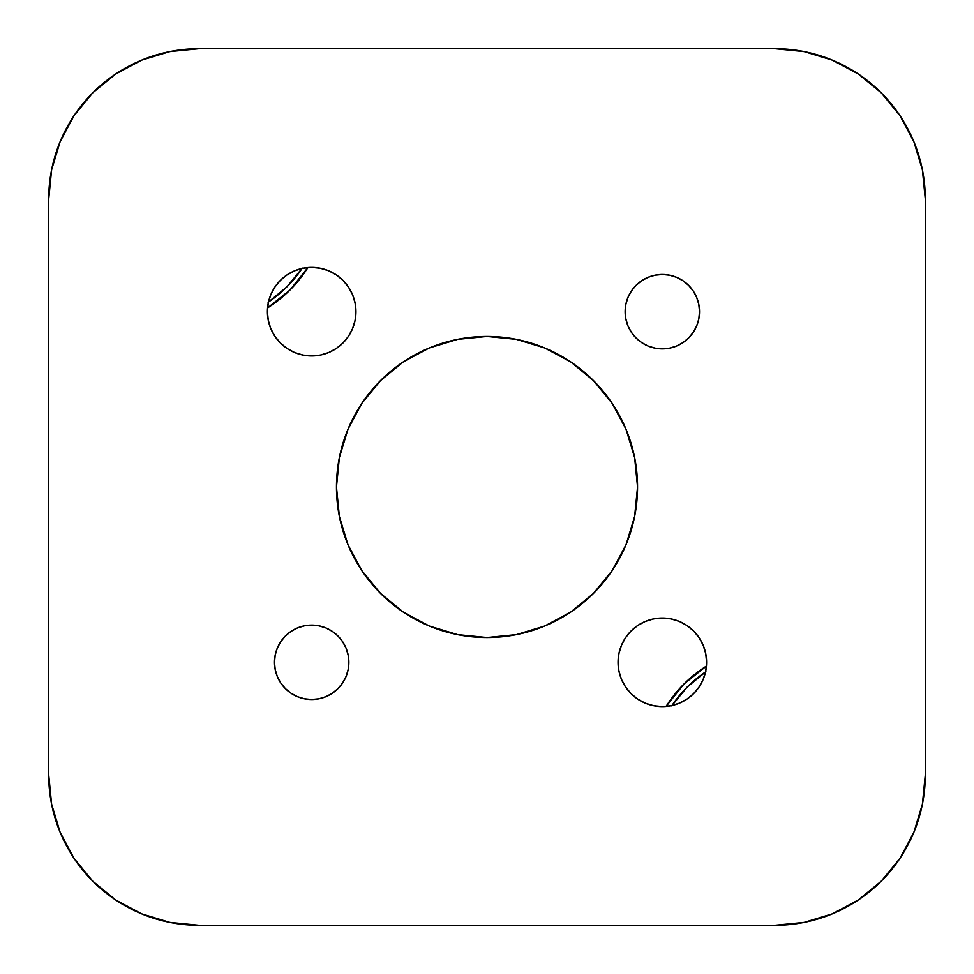 <?xml version="1.0" encoding="UTF-8"?>
<svg xmlns="http://www.w3.org/2000/svg" width="974" height="974" viewBox="0 0 974 974"><rect width="100%" height="100%" fill="white"/><g stroke="black" fill="none" stroke-linecap="round" stroke-linejoin="round"><path stroke-width="1.46" d="M899.927 858.398L881.214 881.214L858.398 899.927L881.214 881.214L899.927 858.398L881.214 881.214L899.927 858.398L881.214 881.214L858.398 899.927L881.214 881.214L899.927 858.398L913.843 832.38L922.402 804.134L925.3 774.768L925.3 199.232L925.3 774.768A150.532 150.532 0 0 1 774.768 925.3L199.232 925.3L169.866 922.402L141.62 913.843L115.602 899.927L92.786 881.214L74.073 858.398L92.786 881.214L115.602 899.927L92.786 881.214L115.602 899.927L92.786 881.214L74.073 858.398L92.786 881.214L115.602 899.927M74.073 115.602L92.786 92.786L115.602 74.073L92.786 92.786L74.073 115.602L92.786 92.786L74.073 115.602L92.786 92.786L115.602 74.073L92.786 92.786L74.073 115.602L60.157 141.62L51.598 169.866L48.7 199.232A150.532 150.532 0 0 1 199.232 48.7L774.768 48.7L804.134 51.598L832.38 60.157L858.398 74.073L881.214 92.786L899.927 115.602L881.214 92.786L858.398 74.073L881.214 92.786L858.398 74.073L881.214 92.786L899.927 115.602L881.214 92.786L858.398 74.073M302.05 268.471A123.966 123.966 0 0 1 268.471 302.05M666.082 706.43A128.385 128.385 0 0 1 706.43 666.082L683.991 683.991L666.082 706.43M270.553 305.982L290.008 290.008L307.918 267.57A128.385 128.385 0 0 1 267.57 307.918L290.008 290.008M703.447 668.018L683.991 683.991M671.95 705.529A123.966 123.966 0 0 1 705.529 671.95M671.695 705.906L687.12 687.12L705.906 671.695M302.305 268.094L286.88 286.88L268.094 302.305M625.125 311.68A37.195 37.195 0 0 1 662.32 274.485A37.195 37.195 0 0 1 699.515 311.68L698.796 318.936L699.515 311.68L698.796 304.424L699.515 311.68A37.195 37.195 0 0 1 662.32 348.875A37.195 37.195 0 0 1 625.125 311.68L625.844 304.424L625.125 311.68L625.844 318.936L625.125 311.68M274.485 662.32A37.195 37.195 0 0 1 311.68 625.125A37.195 37.195 0 0 1 348.875 662.32L348.156 669.576L348.875 662.32L348.156 655.064L348.875 662.32A37.195 37.195 0 0 1 311.68 699.515A37.195 37.195 0 0 1 274.485 662.32L275.204 655.064L274.485 662.32L275.204 669.576L274.485 662.32M274.863 287.087L280.378 280.378L274.863 287.087L270.772 294.732L268.264 303.048L267.412 311.68A44.268 44.268 0 0 1 311.68 267.412A44.268 44.268 0 0 1 355.948 311.68L355.096 303.048L352.588 294.732L348.497 287.087L342.982 280.378L348.497 287.087M625.503 637.726L631.018 631.018L625.503 637.726L621.412 645.372L618.904 653.688L618.052 662.32A44.268 44.268 0 0 1 662.32 618.052A44.268 44.268 0 0 1 706.588 662.32L705.736 653.688L703.228 645.372L699.137 637.726L693.622 631.018L699.137 637.726M336.468 487A150.532 150.532 0 0 1 487 336.468A150.532 150.532 0 0 1 637.532 487A150.532 150.532 0 0 1 487 637.532A150.532 150.532 0 0 1 336.468 487L339.366 516.366L347.925 544.6L361.841 570.63L380.566 593.434L403.37 612.159L429.4 626.075L457.634 634.634L487 637.532L516.366 634.634L544.6 626.075L570.63 612.159L593.434 593.434L612.159 570.63L626.075 544.6L634.634 516.366L637.532 487L634.634 457.634L626.075 429.4L612.159 403.37L593.434 380.566L570.63 361.841L544.6 347.925L516.366 339.366L487 336.468L457.634 339.366L429.4 347.925L403.37 361.841L380.566 380.566L361.841 403.37L347.925 429.4L339.366 457.634L336.468 487M115.602 74.073L92.786 92.786L115.602 74.073L141.62 60.157L169.866 51.598L199.232 48.7L774.768 48.7A150.532 150.532 0 0 1 925.3 199.232L922.402 169.866L913.843 141.62L899.927 115.602L881.214 92.786L899.927 115.602M74.073 858.398L92.786 881.214L74.073 858.398L60.157 832.38L51.598 804.134L48.7 774.768L48.7 199.232L48.7 774.768A150.532 150.532 0 0 0 199.232 925.3L774.768 925.3L804.134 922.402L832.38 913.843L858.398 899.927L881.214 881.214L858.398 899.927M682.981 342.604L676.553 346.038L682.981 342.604L688.618 337.978L693.245 332.341L696.678 325.913L698.796 318.936M669.576 348.156L662.32 348.875L655.064 348.156L662.32 348.875L669.576 348.156L676.553 346.038M655.064 275.204L662.32 274.485L669.576 275.204L662.32 274.485L655.064 275.204L648.087 277.322L641.659 280.755L636.022 285.382L631.396 291.019L627.962 297.447L625.844 304.424M325.913 696.678L318.936 698.796L311.68 699.515L304.424 698.796L311.68 699.515L318.936 698.796L325.913 696.678L332.341 693.245L337.978 688.618L342.604 682.981L346.038 676.553L348.156 669.576M304.424 625.844L311.68 625.125L318.936 625.844L311.68 625.125L304.424 625.844L297.447 627.962L291.019 631.396L285.382 636.022L280.755 641.659L277.322 648.087L275.204 655.064M348.497 336.274L342.982 342.982L336.274 348.497L342.982 342.982L348.497 336.274L352.588 328.628L355.096 320.312L355.948 311.68A44.268 44.268 0 0 1 311.68 355.948A44.268 44.268 0 0 1 267.412 311.68L268.264 320.312L270.772 328.628L274.863 336.274L280.378 342.982L274.863 336.274M311.68 355.948L303.048 355.096L311.68 355.948L320.312 355.096L328.628 352.588L336.274 348.497M287.087 348.497L280.378 342.982L287.087 348.497L294.732 352.588L303.048 355.096M280.378 280.378L287.087 274.863L280.378 280.378M336.274 274.863L342.982 280.378L336.274 274.863L328.628 270.772L320.312 268.264L311.68 267.412L303.048 268.264L294.732 270.772L287.087 274.863M699.137 686.914L693.622 693.622L686.914 699.137L693.622 693.622L699.137 686.914L703.228 679.268L705.736 670.952L706.588 662.32A44.268 44.268 0 0 1 662.32 706.588A44.268 44.268 0 0 1 618.052 662.32L618.904 670.952L621.412 679.268L618.904 670.952M653.688 705.736L645.372 703.228L653.688 705.736L662.32 706.588L670.952 705.736L679.268 703.228L686.914 699.137M637.726 699.137L631.018 693.622L625.503 686.914L631.018 693.622L637.726 699.137L645.372 703.228M631.018 631.018L637.726 625.503L631.018 631.018M686.914 625.503L693.622 631.018L686.914 625.503L679.268 621.412L670.952 618.904L662.32 618.052L653.688 618.904L645.372 621.412L637.726 625.503M698.796 304.424L696.678 297.447L693.245 291.019L688.618 285.382L682.981 280.755L676.553 277.322L669.576 275.204M625.844 318.936L627.962 325.913L631.396 332.341L636.022 337.978L641.659 342.604L648.087 346.038L655.064 348.156M348.156 655.064L346.038 648.087L342.604 641.659L337.978 636.022L332.341 631.396L325.913 627.962L318.936 625.844M275.204 669.576L277.322 676.553L280.755 682.981L285.382 688.618L291.019 693.245L297.447 696.678L304.424 698.796M621.412 679.268L625.503 686.914M352.551 419.319L361.841 403.37M409.616 357.884L419.319 352.551M554.681 352.551L570.63 361.841M616.116 409.616L621.449 419.319M621.449 554.681L612.159 570.63M564.384 616.116L554.681 621.449M419.319 621.449L403.37 612.159M357.884 564.384L352.551 554.681"/></g></svg>
